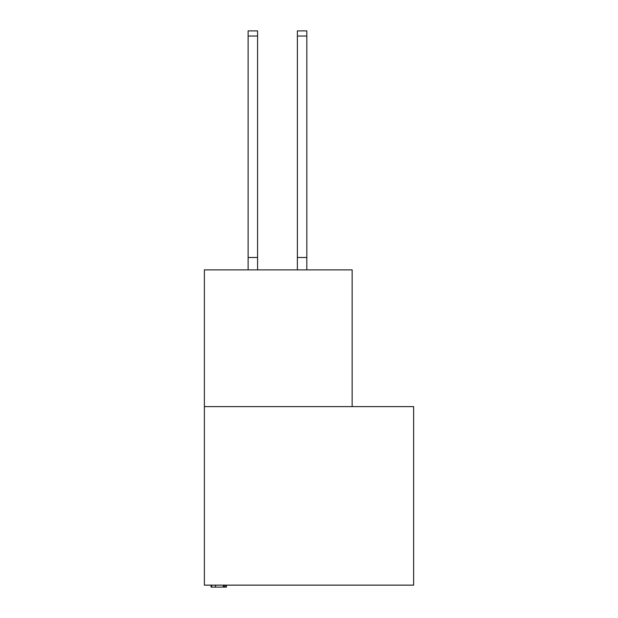 <?xml version="1.0" encoding="UTF-8"?>
<svg xmlns="http://www.w3.org/2000/svg" width="618" height="618" viewBox="0 0 618 618"><rect width="100%" height="100%" fill="white"/><g stroke="black" fill="none" stroke-linecap="round" stroke-linejoin="round"><path stroke-width="0.93" d="M413.627 585.13L413.627 406.613L204.373 406.613L204.373 585.13L413.627 585.13M352.152 406.613L352.152 269.873L204.373 269.873L204.373 406.613M211.07 585.13L211.07 587.1L224.079 587.1L224.079 585.13M215.466 587.1L215.466 585.13M211.588 587.1L211.588 585.13M224.079 587.1L226.443 587.1L226.443 585.13M225.269 587.1L225.269 585.13M257.575 36.022L248.119 36.022L248.119 30.9L257.575 30.9L257.575 269.873M248.119 36.022L248.119 269.873M257.575 257.49L248.119 257.49M297.374 269.873L297.374 30.9L306.829 30.9L306.829 269.873M297.374 257.49L306.829 257.49M223.399 587.1L223.399 585.13M297.374 36.022L306.829 36.022"/></g></svg>
